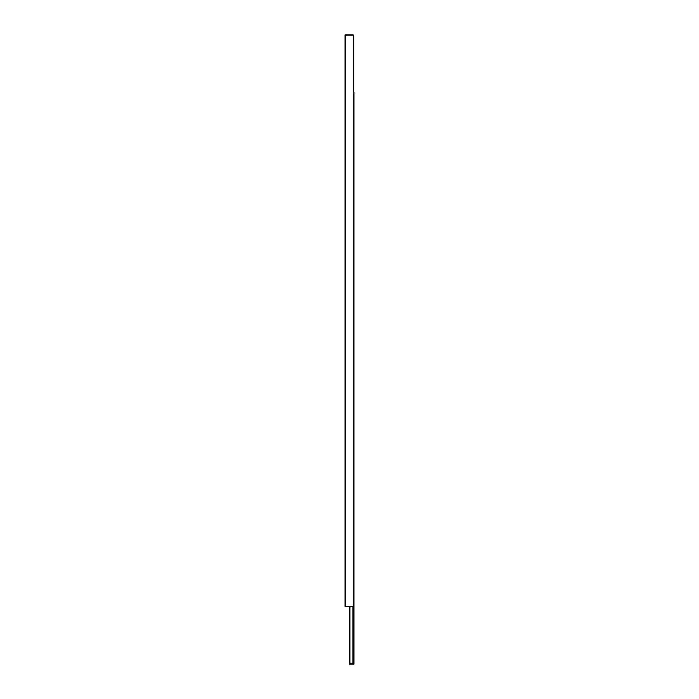 <?xml version="1.0" encoding="UTF-8"?>
<svg xmlns="http://www.w3.org/2000/svg" width="699" height="699" viewBox="0 0 699 699"><rect width="100%" height="100%" fill="white"/><g stroke="black" fill="none" stroke-linecap="round" stroke-linejoin="round"><path stroke-width="1.05" d="M353.31 92.382L353.851 92.382L353.851 664.05L349.5 664.05L349.5 606.618M352.89 664.05L352.89 606.618M349.919 664.05L349.919 606.618M345.149 606.618L345.149 34.95L353.31 34.95L353.31 606.618L345.149 606.618"/></g></svg>
